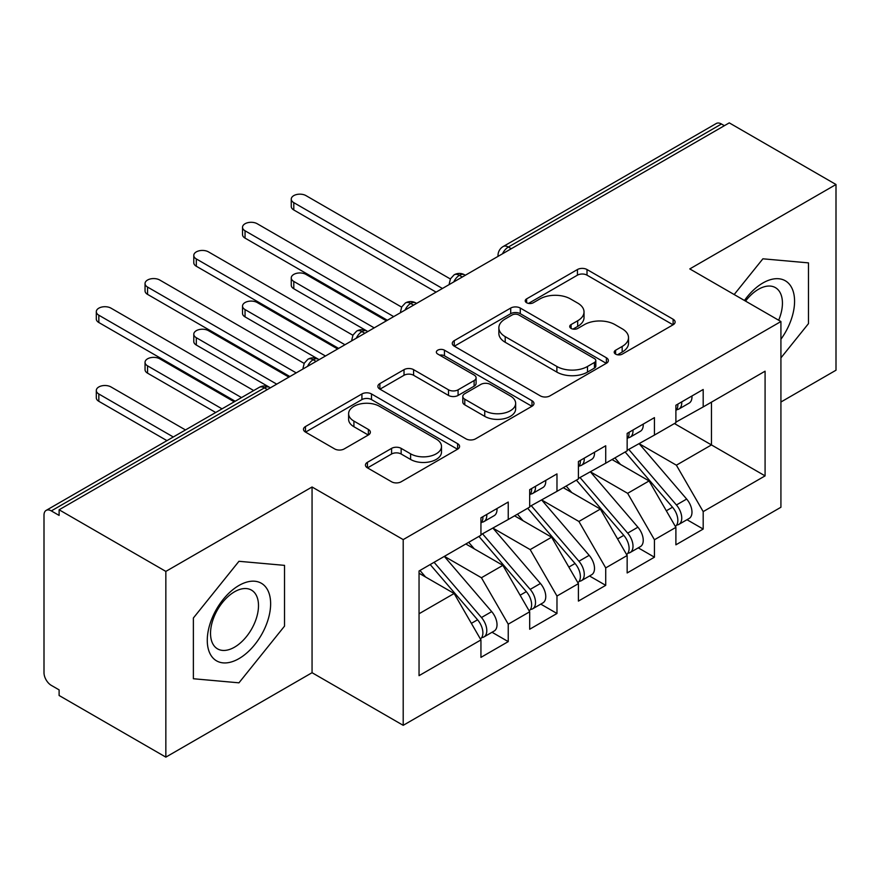 <?xml version="1.0" encoding="UTF-8"?>
<svg xmlns="http://www.w3.org/2000/svg" width="880" height="880" viewBox="0 0 880 880"><rect width="100%" height="100%" fill="white"/><g stroke="black" fill="none" stroke-linecap="round" stroke-linejoin="round"><path stroke-width="1.32" d="M615.593 354.112A4.741 2.739 0 0 0 622.292 354.112L673.123 324.775A6.765 3.905 0 0 0 675.103 322.003A6.765 3.905 0 0 0 673.123 319.242L587.015 269.533A6.765 3.905 0 0 0 577.445 269.533L526.614 298.881A4.741 2.739 0 0 0 525.228 300.806A4.741 2.739 0 0 0 526.614 302.742A4.741 2.739 0 0 0 533.313 302.742L539.891 298.947A21.648 12.496 0 0 1 570.504 298.947L577.687 303.083A21.648 12.496 0 0 1 584.023 311.927A21.648 12.496 0 0 1 577.687 320.76L571.109 324.566A4.741 2.739 0 0 0 569.712 326.491A4.741 2.739 0 0 0 571.109 328.427A4.741 2.739 0 0 0 577.797 328.427L584.375 324.632A21.648 12.496 0 0 1 614.999 324.632L622.171 328.779A21.648 12.496 0 0 1 628.518 337.612A21.648 12.496 0 0 1 622.171 346.456L615.593 350.251A4.741 2.739 0 0 0 614.207 352.187A4.741 2.739 0 0 0 615.593 354.112L615.593 350.251M367.422 462.319A6.765 3.905 0 0 0 365.442 465.08A6.765 3.905 0 0 0 367.422 467.841L391.589 481.789A6.765 3.905 0 0 0 401.148 481.789L457.6 449.196A6.765 3.905 0 0 0 459.58 446.435A6.765 3.905 0 0 0 457.6 443.674L371.492 393.954A6.765 3.905 0 0 0 361.922 393.954L305.47 426.547A6.765 3.905 0 0 0 303.49 429.308A6.765 3.905 0 0 0 305.47 432.069L334.653 448.921A6.765 3.905 0 0 0 344.223 448.921L368.379 434.973A6.765 3.905 0 0 0 370.359 432.212A6.765 3.905 0 0 0 368.379 429.451L353.914 421.091A18.095 10.45 0 0 1 348.612 413.71A18.095 10.45 0 0 1 359.777 404.052A18.095 10.45 0 0 1 379.5 406.318L436.194 439.043A18.095 10.45 0 0 1 441.496 446.435A18.095 10.45 0 0 1 430.32 456.093A18.095 10.45 0 0 1 410.597 453.827L401.148 448.371A6.765 3.905 0 0 0 391.589 448.371L367.422 462.319L367.422 467.841M780.923 402.017L836 370.216L836 184.503L729.267 122.87L59.114 509.784L59.114 515.416L51.315 510.906A10.34 5.973 -120 0 0 46.145 510.4A10.34 5.973 -120 0 0 44 515.13L44 672.705A10.34 5.973 -120 0 0 51.315 685.377L59.114 689.876L59.114 695.497L165.847 757.13L312.059 672.705L403.205 725.329L403.205 539.605L312.059 486.992L165.847 571.406L59.114 509.784M836 184.503L689.788 268.917L780.923 321.53L403.205 539.605M540.364 395.89A6.765 3.905 0 0 0 549.934 395.89L606.386 363.297A6.765 3.905 0 0 0 608.366 360.536A6.765 3.905 0 0 0 606.386 357.775L520.278 308.055A6.765 3.905 0 0 0 510.708 308.055L454.256 340.648A6.765 3.905 0 0 0 452.276 343.409A6.765 3.905 0 0 0 454.256 346.17L540.364 395.89M439.648 355.135A4.741 2.739 0 0 1 444.444 355.806L444.444 350.185L531.993 400.73A6.765 3.905 0 0 1 533.973 403.491A6.765 3.905 0 0 1 531.993 406.252L475.541 438.845A6.765 3.905 0 0 1 465.971 438.845L379.863 389.125L379.863 383.603A6.765 3.905 0 0 0 377.883 386.364A6.765 3.905 0 0 0 379.863 389.125M379.863 383.603L404.019 369.655A6.765 3.905 0 0 1 413.589 369.655L448.514 389.818A6.765 3.905 0 0 0 458.084 389.818L474.111 380.567A6.765 3.905 0 0 0 476.091 377.795A6.765 3.905 0 0 0 474.111 375.034L437.745 354.046A4.741 2.739 0 0 1 436.359 352.11A4.741 2.739 0 0 1 439.285 349.591A4.741 2.739 0 0 1 444.444 350.185M403.205 725.329L780.923 507.254L780.923 321.53M674.432 423.544L765.083 475.882L765.083 371.195L703.186 406.934L703.186 389.488L675.895 405.251L675.895 422.697L654.445 435.072L654.445 417.626L627.154 433.389L627.154 450.835L605.715 463.21L605.715 445.764L578.413 461.527L578.413 478.973L556.974 491.348L556.974 473.902L529.683 489.665L529.683 507.111L508.233 519.497L508.233 502.04L480.942 517.803L480.942 535.249L419.045 570.988L419.045 675.664L480.942 639.925L454.135 593.494L419.045 573.243M765.083 475.882L703.186 511.61L676.379 465.19L639.342 443.795M686.983 519.706L703.186 529.056L703.186 511.61M703.186 529.056L675.895 544.819L675.895 527.373L654.445 539.748L627.638 493.328L590.601 471.933M638.253 547.844L654.445 557.194L654.445 539.748M654.445 557.194L627.154 572.957L627.154 555.511L605.715 567.897L578.908 521.466L541.86 500.071M589.512 575.982L605.715 585.343L605.715 567.897M605.715 585.343L578.413 601.095L578.413 583.649L556.974 596.035L530.167 549.604L493.119 528.22M540.771 604.12L556.974 613.481L556.974 596.035M556.974 613.481L529.683 629.233L529.683 611.787L508.233 624.173L481.426 577.742L444.389 556.358M492.03 632.258L508.233 641.619L508.233 624.173M508.233 641.619L480.942 657.371L480.942 639.925M480.942 534.688L508.233 519.497M419.045 613.756L454.135 593.494M529.683 506.55L556.974 491.348M481.426 577.742L502.876 565.356L465.828 543.972M529.683 611.787L502.876 565.356M578.413 478.412L605.715 463.21M530.167 549.604L551.606 537.218L514.569 515.834M578.413 583.649L551.606 537.218M627.154 450.274L654.445 435.072M578.908 521.466L600.347 509.08L563.31 487.696M627.154 555.511L600.347 509.08M724.394 125.686L721.468 124.003L508.354 247.038L511.28 248.721M502.502 253.792A10.34 5.973 120 0 1 508.354 247.038A10.34 5.973 60 0 0 503.184 246.521L716.298 123.486A10.34 5.973 60 0 1 721.468 124.003M675.895 422.136L703.186 406.934M676.379 465.19L711.469 444.928L711.469 402.149L765.083 371.195M627.638 493.328L649.088 480.942L612.051 459.558M675.895 527.373L649.088 480.942M165.847 571.406L165.847 757.13M762.894 258.808L734.173 294.536L762.894 258.808L808.467 262.878L762.894 258.808M808.467 323.631L808.467 262.878L808.467 323.631L780.923 357.896L808.467 323.631M312.059 672.705L312.059 486.992M284.526 626.131L284.526 565.367L238.953 561.297L193.38 617.991L193.38 678.744L238.953 682.825L284.526 626.131L238.953 682.825L193.38 678.744L193.38 617.991L238.953 561.297L284.526 565.367L284.526 626.131M462.297 277.002L459.371 275.319A10.34 5.973 -120 0 0 454.201 274.802A10.34 5.973 -120 0 0 454.08 274.879L450.461 278.806L449.273 283.613A10.34 5.973 0 0 0 449.383 284.46M413.556 305.14L410.63 303.457A10.34 5.973 -120 0 0 405.471 302.94A10.34 5.973 -120 0 0 405.35 303.017L401.72 306.944L400.532 311.751A10.34 5.973 0 0 0 400.642 312.598M364.826 333.278L361.9 331.595A10.34 5.973 -120 0 0 356.73 331.078A10.34 5.973 -120 0 0 356.609 331.155L352.99 335.082L351.802 339.889A10.34 5.973 0 0 0 351.901 340.736M316.085 361.416L313.159 359.733A10.34 5.973 -120 0 0 307.989 359.216A10.34 5.973 -120 0 0 307.868 359.293L304.249 363.22L303.061 368.027A10.34 5.973 0 0 0 303.16 368.874M617.485 354.783L622.171 352.077A21.648 12.496 0 0 0 628.518 343.244L628.518 337.612M584.023 311.927L584.023 317.559A21.648 12.496 0 0 1 577.687 326.392L573.001 329.098M673.035 324.819L587.015 275.154A6.765 3.905 0 0 0 577.445 275.154L528.506 303.413M606.298 363.352L520.278 313.687A6.765 3.905 0 0 0 510.708 313.687L454.344 346.225M594.429 362.472A4.741 2.739 0 0 0 595.815 360.536A4.741 2.739 0 0 0 594.429 358.6L518.837 314.963A4.741 2.739 0 0 0 512.138 314.963L505.208 318.967A21.648 12.496 0 0 0 498.861 327.811A21.648 12.496 0 0 0 505.208 336.644L556.875 366.476A21.648 12.496 0 0 0 587.488 366.476L594.429 362.472L594.429 368.104A4.741 2.739 0 0 0 595.815 366.168L595.815 360.536M498.861 327.811L498.861 333.432A21.648 12.496 0 0 0 505.208 342.276L505.208 336.644M594.429 368.104L587.488 372.108A21.648 12.496 0 0 1 556.875 372.108L505.208 342.276M379.951 389.18L404.019 375.276L404.019 369.655M476.091 377.795L476.091 383.427A6.765 3.905 0 0 1 474.111 386.188L458.084 395.439A6.765 3.905 0 0 1 448.514 395.439L413.589 375.276A6.765 3.905 0 0 0 404.019 375.276M444.444 355.806L531.905 406.296M484.748 410.74A18.095 10.45 0 0 0 504.471 413.006A18.095 10.45 0 0 0 515.647 403.348A18.095 10.45 0 0 0 510.345 395.956L490.369 384.428A6.765 3.905 0 0 0 480.81 384.428L464.783 393.679A6.765 3.905 0 0 0 462.803 396.44A6.765 3.905 0 0 0 464.783 399.201L484.748 410.74L484.748 416.361A18.095 10.45 0 0 0 504.471 418.627A18.095 10.45 0 0 0 515.647 408.98L515.647 403.348M462.803 396.44L462.803 402.072A6.765 3.905 0 0 0 464.783 404.833L464.783 399.201M484.748 416.361L464.783 404.833M441.496 446.435L441.496 452.067A18.095 10.45 0 0 1 430.32 461.714A18.095 10.45 0 0 1 410.597 459.448L401.148 454.003A6.765 3.905 0 0 0 391.589 454.003L367.51 467.896M348.612 413.71L348.612 419.331A18.095 10.45 0 0 0 353.914 426.723L353.914 421.091M368.291 435.028L353.914 426.723M457.512 449.251L371.492 399.586A6.765 3.905 0 0 0 361.922 399.586L305.558 432.124M629.046 449.746L676.423 504.977A13.783 7.964 60 0 1 681.747 518.078A13.783 7.964 60 0 1 678.887 524.381L689.128 518.474A13.783 7.964 -120 0 0 691.977 512.16A13.783 7.964 -120 0 0 686.653 499.059L639.276 443.839M678.887 524.381A13.783 7.964 60 0 1 676.654 525.019M625.141 451.99L672.518 507.221A13.783 7.964 60 0 1 677.842 520.322A13.783 7.964 60 0 1 675.345 526.416M293.788 281.435L293.788 288.75A8.613 4.972 180 0 1 291.258 285.241L291.258 277.915A8.613 4.972 0 0 0 293.788 281.435L374.198 327.866M386.386 320.826L305.965 274.406A8.613 4.972 0 0 0 296.582 273.328A8.613 4.972 0 0 0 291.258 277.915M620.521 464.453L614.911 457.908M293.788 288.75L367.07 331.078A10.34 5.973 120 0 0 361.9 331.595A10.34 5.973 120 0 0 356.29 338.206M675.895 410.608A13.783 7.964 -120 0 0 677.842 404.976A13.783 7.964 -120 0 0 677.82 404.14M676.654 409.673A13.783 7.964 -120 0 0 678.887 409.035A13.783 7.964 -120 0 0 681.747 402.732A13.783 7.964 -120 0 0 681.714 401.885M691.955 395.978A13.783 7.964 60 0 1 691.977 396.814A13.783 7.964 60 0 1 689.128 403.128L678.887 409.035M450.373 278.982L305.965 195.613A8.613 4.972 -0 0 0 296.582 194.535A8.613 4.972 -0 0 0 291.258 199.133A8.613 4.972 -0 0 0 293.788 202.653L293.788 209.968A8.613 4.972 180 0 1 291.258 206.448L291.258 199.133M436.095 292.127L293.788 209.968M442.431 288.475L293.788 202.653M580.305 477.884L627.682 533.115A13.783 7.964 60 0 1 633.006 546.216A13.783 7.964 60 0 1 630.146 552.519L640.387 546.612A13.783 7.964 -120 0 0 643.236 540.309A13.783 7.964 -120 0 0 637.912 527.197L590.535 471.977M630.146 552.519A13.783 7.964 60 0 1 627.913 553.157M576.4 480.139L623.788 535.359A13.783 7.964 60 0 1 629.101 548.46A13.783 7.964 60 0 1 626.604 554.554M245.047 309.573L245.047 316.888A8.613 4.972 180 0 1 242.528 313.379L242.528 306.064A8.613 4.972 0 0 0 245.047 309.573L325.468 356.004M337.645 348.975L257.235 302.544A8.613 4.972 0 0 0 247.841 301.466A8.613 4.972 0 0 0 242.528 306.064M571.791 492.591L566.17 486.046M245.047 316.888L319.132 359.667M531.564 506.022L578.941 561.253A13.783 7.964 60 0 1 584.265 574.354A13.783 7.964 60 0 1 581.416 580.668L591.646 574.75A13.783 7.964 -120 0 0 594.506 568.447A13.783 7.964 -120 0 0 589.182 555.346L541.805 500.115M581.416 580.668A13.783 7.964 60 0 1 579.183 581.306M527.67 508.277L575.047 563.497A13.783 7.964 60 0 1 580.371 576.598A13.783 7.964 60 0 1 577.863 582.692M196.306 337.711L196.306 345.037A8.613 4.972 180 0 1 193.787 341.517L193.787 334.202A8.613 4.972 0 0 0 196.306 337.711L276.727 384.142M288.904 377.113L208.494 330.682A8.613 4.972 0 0 0 199.1 329.604A8.613 4.972 0 0 0 193.787 334.202M523.05 520.729L517.429 514.184M196.306 345.037L269.588 387.354A10.34 5.973 120 0 0 264.418 387.871L51.315 510.906M482.823 534.16L530.2 589.391A13.783 7.964 60 0 1 535.524 602.492A13.783 7.964 60 0 1 532.675 608.806L542.905 602.888A13.783 7.964 -120 0 0 545.765 596.585A13.783 7.964 -120 0 0 540.441 583.484L493.064 528.253M532.675 608.806A13.783 7.964 60 0 1 530.442 609.444M478.929 536.415L526.306 591.635A13.783 7.964 60 0 1 531.63 604.747A13.783 7.964 60 0 1 529.122 610.83M147.565 365.86L147.565 373.175A8.613 4.972 180 0 1 145.046 369.655L145.046 362.34A8.613 4.972 0 0 0 147.565 365.86L222.035 408.848M234.223 401.808L159.753 358.82A8.613 4.972 0 0 0 150.359 357.742A8.613 4.972 0 0 0 145.046 362.34M474.309 548.867L468.688 542.322M147.565 373.175L215.699 412.5M434.093 562.298L481.47 617.529A13.783 7.964 60 0 1 486.794 630.63A13.783 7.964 60 0 1 483.934 636.944L494.164 631.026A13.783 7.964 -120 0 0 497.024 624.723A13.783 7.964 -120 0 0 491.7 611.622L444.323 556.391M483.934 636.944A13.783 7.964 60 0 1 481.701 637.582M430.188 564.553L477.565 619.784A13.783 7.964 60 0 1 482.889 632.885A13.783 7.964 60 0 1 480.381 638.968M98.835 393.998L98.835 401.313A8.613 4.972 180 0 1 96.305 397.793L96.305 390.478A8.613 4.972 0 0 0 98.835 393.998L173.294 436.986M185.482 429.946L111.012 386.958A8.613 4.972 0 0 0 101.629 385.88A8.613 4.972 0 0 0 96.305 390.478M425.568 577.005L419.958 570.46M98.835 401.313L166.958 440.638M627.154 438.746A13.783 7.964 -120 0 0 629.101 433.114A13.783 7.964 -120 0 0 629.079 432.278M627.913 437.811A13.783 7.964 -120 0 0 630.146 437.173A13.783 7.964 -120 0 0 633.006 430.87A13.783 7.964 -120 0 0 632.973 430.023M643.214 424.116A13.783 7.964 60 0 1 643.236 424.952A13.783 7.964 60 0 1 640.387 431.266L630.146 437.173M401.632 307.12L257.235 223.751A8.613 4.972 -0 0 0 247.841 222.673A8.613 4.972 -0 0 0 242.528 227.271A8.613 4.972 -0 0 0 245.047 230.791L245.047 238.106A8.613 4.972 180 0 1 242.528 234.586L242.528 227.271M387.365 320.265L245.047 238.106M393.701 316.613L245.047 230.791M578.413 466.884A13.783 7.964 -120 0 0 580.371 461.252A13.783 7.964 -120 0 0 580.338 460.416M579.183 465.949A13.783 7.964 -120 0 0 581.416 465.311A13.783 7.964 -120 0 0 584.265 459.008A13.783 7.964 -120 0 0 584.243 458.161M594.473 452.254A13.783 7.964 60 0 1 594.506 453.101A13.783 7.964 60 0 1 591.646 459.404L581.416 465.311M352.891 335.258L208.494 251.889A8.613 4.972 -0 0 0 199.1 250.811A8.613 4.972 -0 0 0 193.787 255.409A8.613 4.972 -0 0 0 196.306 258.929L196.306 266.244A8.613 4.972 180 0 1 193.787 262.724L193.787 255.409M338.624 348.403L196.306 266.244M344.96 344.751L196.306 258.929M529.683 495.022A13.783 7.964 -120 0 0 531.63 489.39A13.783 7.964 -120 0 0 531.597 488.554M530.442 494.098A13.783 7.964 -120 0 0 532.675 493.46A13.783 7.964 -120 0 0 535.524 487.146A13.783 7.964 -120 0 0 535.502 486.299M545.732 480.392A13.783 7.964 60 0 1 545.765 481.239A13.783 7.964 60 0 1 542.905 487.542L532.675 493.46M304.15 363.396L159.753 280.027A8.613 4.972 -0 0 0 150.359 278.949A8.613 4.972 -0 0 0 145.046 283.547A8.613 4.972 -0 0 0 147.565 287.067L147.565 294.382A8.613 4.972 180 0 1 145.046 290.862L145.046 283.547M289.883 376.541L147.565 294.382M296.219 372.889L147.565 287.067M480.942 523.16A13.783 7.964 -120 0 0 482.889 517.539A13.783 7.964 -120 0 0 482.867 516.692M481.701 522.236A13.783 7.964 -120 0 0 483.934 521.598A13.783 7.964 -120 0 0 486.794 515.284A13.783 7.964 -120 0 0 486.761 514.437M497.002 508.53A13.783 7.964 60 0 1 497.024 509.377A13.783 7.964 60 0 1 494.164 515.68L483.934 521.598M253.715 390.555L111.012 308.165A8.613 4.972 -0 0 0 101.629 307.087A8.613 4.972 -0 0 0 96.305 311.685A8.613 4.972 -0 0 0 98.835 315.205L98.835 322.52A8.613 4.972 180 0 1 96.305 319L96.305 311.685M235.191 401.247L98.835 322.52M241.527 397.595L98.835 315.205M780.923 339.229A44.803 25.872 120 0 0 793.133 291.203A44.803 25.872 120 0 0 762.894 282.986A44.803 25.872 120 0 0 744.447 300.476M778.668 320.232A33.924 19.58 120 0 0 775.412 287.628A33.924 19.58 120 0 0 758.45 289.3A33.924 19.58 120 0 0 745.547 301.103M238.953 658.636A44.803 25.872 120 0 0 270.633 603.768A44.803 25.872 120 0 0 238.953 585.475A44.803 25.872 120 0 0 207.273 640.354A44.803 25.872 120 0 0 238.953 658.636M234.509 647.185A33.924 19.58 120 0 0 256.674 617.298A33.924 19.58 120 0 0 251.471 590.117A33.924 19.58 120 0 0 234.509 591.8A33.924 19.58 120 0 0 212.355 621.687A33.924 19.58 120 0 0 217.547 648.868A33.924 19.58 120 0 0 234.509 647.185M267.344 389.565L264.418 387.871A10.34 5.973 -120 0 0 259.248 387.354L46.145 510.4M465.322 275.253L464.541 274.802A10.34 5.973 120 0 0 459.371 275.319A10.34 5.973 120 0 0 453.761 281.93M498.014 256.377L498.014 255.475A10.34 5.973 0 0 0 498.124 256.322M416.592 303.391L415.8 302.94A10.34 5.973 120 0 0 410.63 303.457A10.34 5.973 120 0 0 405.031 310.068M319.11 359.678L318.329 359.216A10.34 5.973 120 0 0 313.159 359.733A10.34 5.973 120 0 0 307.549 366.344M622.171 352.077L622.171 346.456M571.109 328.427L571.109 324.566M577.687 326.392L577.687 320.76M526.614 302.742L526.614 298.881M577.445 275.154L577.445 269.533M587.015 275.154L587.015 269.533M673.123 324.775L673.123 319.242M454.256 346.17L454.256 340.648M510.708 313.687L510.708 308.055M520.278 313.687L520.278 308.055M606.386 363.297L606.386 357.775M556.875 372.108L556.875 366.476M587.488 372.108L587.488 366.476M413.589 375.276L413.589 369.655M448.514 395.439L448.514 389.818M458.084 395.439L458.084 389.818M474.111 386.188L474.111 380.567M531.993 406.252L531.993 400.73M391.589 454.003L391.589 448.371M401.148 454.003L401.148 448.371M410.597 459.448L410.597 453.827M368.379 434.973L368.379 429.451M305.47 432.069L305.47 426.547M361.922 399.586L361.922 393.954M371.492 399.586L371.492 393.954M457.6 449.196L457.6 443.674M672.518 507.221L666.325 510.796M686.653 499.059L676.423 504.977M623.788 535.359L617.584 538.934M637.912 527.197L627.682 533.115M575.047 563.497L568.854 567.083M589.182 555.346L578.941 561.253M526.306 591.635L520.113 595.221M540.441 583.484L530.2 589.391M477.565 619.784L471.372 623.359M491.7 611.622L481.47 617.529M464.541 274.802A10.34 10.34 0 0 0 454.201 274.802M503.184 246.521A10.34 10.34 0 0 0 498.014 255.475M415.8 302.94A10.34 10.34 0 0 0 405.471 302.94M449.273 283.613L449.273 284.526M367.07 331.078A10.34 10.34 0 0 0 356.73 331.078M400.532 311.751L400.532 312.664M318.329 359.216A10.34 10.34 0 0 0 307.989 359.216M351.802 339.889L351.802 340.802M269.588 387.354A10.34 10.34 0 0 0 259.248 387.354M303.061 368.027L303.061 368.94"/></g></svg>
